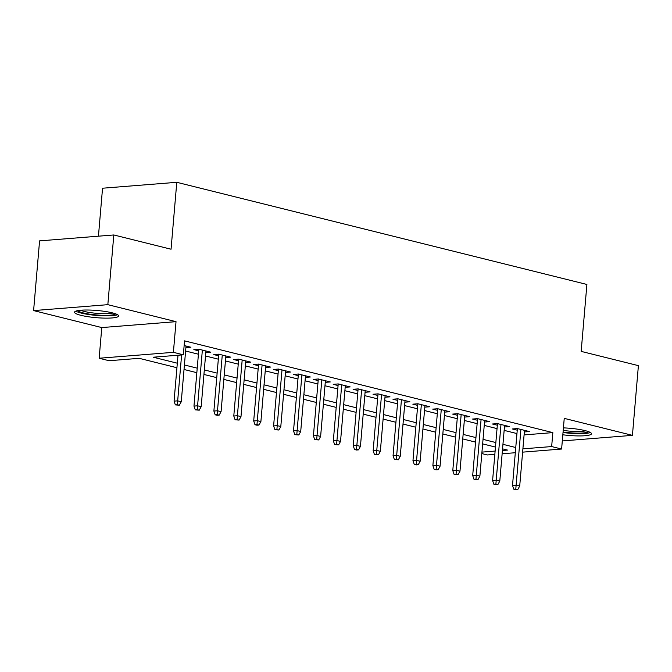 <?xml version="1.0" encoding="UTF-8"?>
<svg xmlns="http://www.w3.org/2000/svg" width="672" height="672" viewBox="0 0 672 672"><rect width="100%" height="100%" fill="white"/><g stroke="black" fill="none" stroke-linecap="round" stroke-linejoin="round"><path stroke-width="1.01" d="M80.951 315.328A22.126 3.612 -175.1 0 0 104.857 318.125A22.126 3.612 -175.1 0 0 118.642 315.966A22.126 3.612 -175.1 0 0 112.249 312.833A22.126 3.612 -175.1 0 0 88.343 310.027A22.126 3.612 -175.1 0 0 74.558 312.186A22.126 3.612 -175.1 0 0 80.951 315.328M562.834 434.776A22.126 3.612 -175.1 0 0 591.469 433.759A22.126 3.612 -175.1 0 0 585.077 430.618A22.126 3.612 -175.1 0 0 563.422 427.879M176.929 367.727L139.205 358.327L109.108 360.721L99.154 358.243L173.393 352.33L183.347 354.808L153.25 357.21L177.316 363.199M101.783 327.575L176.022 321.661L107.839 304.668L113.812 234.965L39.572 240.878L33.6 310.59L101.783 327.575L99.154 358.243M98.44 236.191L102.547 188.219L176.786 182.305L586.9 284.466L581.162 351.389L638.4 365.644L632.428 435.355L564.236 418.37L561.607 449.039L522.606 452.147M494.844 454.364L487.368 454.952L481.824 453.575M107.839 304.668L33.6 310.59M562.304 440.941L632.428 435.355M185.9 347.634L190.898 347.231L184.145 345.551M205.808 352.59L210.806 352.195L198.862 349.213L193.847 349.616L198.71 350.826M225.716 357.554L230.714 357.151L218.77 354.178L213.755 354.581L218.618 355.79M245.624 362.51L250.622 362.116L238.678 359.134L233.663 359.537L238.526 360.746M265.532 367.466L270.53 367.072L258.586 364.098L253.571 364.493L258.434 365.711M285.44 372.431L290.447 372.028L278.494 369.054L273.479 369.457L278.342 370.667M305.348 377.387L310.355 376.992L298.41 374.018L293.387 374.413L298.25 375.623M325.256 382.351L330.263 381.948L318.318 378.974L313.295 379.378L318.158 380.587M345.164 387.307L350.171 386.912L338.226 383.93L333.203 384.334L338.066 385.543M365.072 392.272L370.079 391.868L358.134 388.895L353.119 389.29L357.983 390.508M384.98 397.228L389.987 396.833L378.042 393.851L373.027 394.254L377.891 395.464M404.888 402.184L409.895 401.789L397.95 398.815L392.935 399.21L397.799 400.428M424.796 407.148L429.803 406.745L417.858 403.771L412.843 404.174L417.707 405.384M444.704 412.104L449.711 411.709L437.766 408.736L432.751 409.13L437.615 410.34M464.621 417.068L469.619 416.665L457.674 413.692L452.659 414.095L457.523 415.304M484.529 422.024L489.527 421.63L477.582 418.648L472.567 419.051L477.431 420.26M504.437 426.989L509.435 426.586L497.49 423.612L492.475 424.007L497.339 425.225M524.084 434.91L552.846 432.617L184.54 340.864L183.347 354.808M185.606 351.028L198.425 354.22M205.514 355.984L218.333 359.176M225.422 360.948L238.241 364.14M245.33 365.904L258.149 369.096M265.238 370.868L278.057 374.06M285.146 375.824L297.965 379.016M305.054 380.789L317.873 383.981M324.971 385.745L337.781 388.937M344.879 390.701L357.689 393.893M364.787 395.665L377.597 398.857M384.695 400.621L397.505 403.813M404.603 405.586L417.413 408.778M424.511 410.542L437.321 413.734M444.419 415.506L457.229 418.698M464.327 420.462L477.137 423.654M484.235 425.418L497.045 428.61M504.143 430.382L516.953 433.574M524.345 431.945L529.343 431.55L517.398 428.568L512.383 428.971L517.247 430.181M176.022 321.661L173.393 352.33M552.846 432.617L551.653 446.561L561.607 449.039M113.812 234.965L171.049 249.22L176.786 182.305M502.421 450.484L507.511 450.08L502.564 448.846M495.466 447.073L482.647 443.881M475.558 442.117L462.739 438.925M455.65 437.161L442.831 433.969M435.742 432.197L422.923 429.005M415.834 427.241L403.015 424.049M395.926 422.276L383.107 419.084M376.018 417.32L363.199 414.128M356.11 412.356L343.291 409.164M336.193 407.4L323.383 404.208M316.285 402.444L303.475 399.252M296.377 397.48L283.567 394.288M276.469 392.524L263.659 389.332M256.561 387.559L243.751 384.367M236.653 382.603L223.843 379.411M216.745 377.639L203.935 374.447M196.837 372.683L184.027 369.491M481.942 452.113L495.121 451.063M515.315 452.726L502.135 453.776M522.892 448.854L551.653 446.561M184.414 364.972L197.224 368.164M204.322 369.928L217.132 373.12M224.23 374.892L237.04 378.084M244.138 379.848L256.948 383.04M264.046 384.804L276.856 387.996M283.954 389.768L296.764 392.96M303.862 394.724L316.68 397.916M323.77 399.689L336.588 402.881M343.678 404.645L356.496 407.837M363.586 409.609L376.404 412.801M383.494 414.565L396.312 417.757M403.402 419.521L416.22 422.713M423.31 424.486L436.128 427.678M443.226 429.442L456.036 432.634M463.134 434.406L475.944 437.598M483.042 439.362L495.852 442.554M502.95 444.326L515.76 447.518M517.381 428.568L512.509 485.444L516.121 485.159L520.901 429.442M515.802 489.04L513.794 489.199L515.785 489.695L517.793 489.535L515.802 489.04L516.121 485.159L519.708 486.049L524.479 430.332M512.509 485.444L513.794 489.199M517.793 489.535L519.708 486.049M588.512 431.642A19.144 3.125 4.9 0 1 563.069 432.037M563.203 430.391A17.732 2.898 -175.1 0 0 585.774 430.794M563.027 432.516A21.983 3.587 -175.1 0 0 590.411 432.508M115.685 313.858A19.144 3.125 4.9 0 1 115.198 314.202A19.144 3.125 4.9 0 1 95.315 314.849A19.144 3.125 4.9 0 1 77.826 310.607M80.674 310.237A17.732 2.898 -175.1 0 0 96.659 313.337A17.732 2.898 -175.1 0 0 112.946 313.009M75.818 311.136A21.983 3.587 -175.1 0 0 96.482 315.42A21.983 3.587 -175.1 0 0 117.583 314.714M497.473 423.612L492.601 480.48L496.213 480.194L500.984 424.486M495.894 484.084L493.886 484.243L497.885 484.579L495.894 484.084L496.213 480.194L499.792 481.085L504.571 425.376M492.601 480.48L493.886 484.243M497.885 484.579L499.792 481.085M477.565 418.656L472.693 475.524L476.305 475.238L481.076 419.521M475.986 479.119L473.978 479.279L477.977 479.623L475.986 479.119L476.305 475.238L479.884 476.129L484.663 420.412M472.693 475.524L473.978 479.279M477.977 479.623L479.884 476.129M457.657 413.692L452.785 470.568L456.397 470.274L461.168 414.565M456.078 474.163L454.07 474.323L458.069 474.659L456.078 474.163L456.397 470.274L459.976 471.173L464.755 415.456M452.785 470.568L454.07 474.323M458.069 474.659L459.976 471.173M437.749 408.736L432.877 465.604L436.489 465.318L441.26 409.601M436.17 469.207L434.162 469.367L436.153 469.862L438.161 469.703L436.17 469.207L436.489 465.318L440.068 466.208L444.847 410.5M432.877 465.604L434.162 469.367M438.161 469.703L440.068 466.208M417.841 403.771L412.969 460.648L416.581 460.354L421.352 404.645M416.262 464.243L414.254 464.402L416.245 464.898L418.253 464.738L416.262 464.243L416.581 460.354L420.16 461.252L424.939 405.535M412.969 460.648L414.254 464.402M418.253 464.738L420.16 461.252M397.933 398.815L393.061 455.683L396.673 455.398L401.444 399.68M396.354 459.287L394.346 459.446L398.345 459.782L396.354 459.287L396.673 455.398L400.252 456.288L405.031 400.579M393.061 455.683L394.346 459.446M398.345 459.782L400.252 456.288M378.025 393.851L373.153 450.727L376.765 450.442L381.536 394.724M376.446 454.322L374.438 454.482L378.437 454.818L376.446 454.322L376.765 450.442L380.344 451.332L385.123 395.615M373.153 450.727L374.438 454.482M378.437 454.818L380.344 451.332M358.117 388.895L353.245 445.763L356.849 445.477L361.628 389.768M356.538 449.366L354.53 449.526L356.521 450.022L358.529 449.862L356.538 449.366L356.849 445.477L360.436 446.368L365.215 390.659M353.245 445.763L354.53 449.526M358.529 449.862L360.436 446.368M338.209 383.939L333.329 440.807L336.941 440.521L341.72 384.804M336.63 444.41L334.622 444.57L338.621 444.906L336.63 444.41L336.941 440.521L340.528 441.412L345.307 385.694M333.329 440.807L334.622 444.57M338.621 444.906L340.528 441.412M318.301 378.974L313.421 435.851L317.033 435.557L321.812 379.848M316.722 439.446L314.714 439.606L318.713 439.942L316.722 439.446L317.033 435.557L320.62 436.456L325.399 380.738M313.421 435.851L314.714 439.606M318.713 439.942L320.62 436.456M298.393 374.018L293.513 430.886L297.125 430.601L301.904 374.884M296.814 434.49L294.806 434.65L298.805 434.986L296.814 434.49L297.125 430.601L300.712 431.491L305.491 375.782M293.513 430.886L294.806 434.65M298.805 434.986L300.712 431.491M278.485 369.054L273.605 425.93L277.217 425.636L281.996 369.928M276.906 429.526L274.898 429.685L278.897 430.021L276.906 429.526L277.217 425.636L280.804 426.535L285.583 370.818M273.605 425.93L274.898 429.685M278.897 430.021L280.804 426.535M258.577 364.098L253.697 420.966L257.309 420.68L262.088 364.963M256.99 424.57L254.99 424.729L256.981 425.225L258.989 425.065L256.99 424.57L257.309 420.68L260.896 421.571L265.667 365.862M253.697 420.966L254.99 424.729M258.989 425.065L260.896 421.571M238.669 359.134L233.789 416.01L237.401 415.724L242.18 360.007M237.082 419.605L235.082 419.765L239.072 420.101L237.082 419.605L237.401 415.724L240.988 416.615L245.759 360.898M233.789 416.01L235.082 419.765M239.072 420.101L240.988 416.615M218.761 354.178L213.881 411.046L217.493 410.76L222.272 355.051M217.174 414.649L215.174 414.809L217.165 415.304L219.164 415.145L217.174 414.649L217.493 410.76L221.08 411.65L225.851 355.942M213.881 411.046L215.174 414.809M219.164 415.145L221.08 411.65M198.853 349.222L193.973 406.09L197.585 405.804L202.364 350.087M197.266 409.693L195.258 409.853L199.256 410.189L197.266 409.693L197.585 405.804L201.172 406.694L205.943 350.986M193.973 406.09L195.258 409.853M199.256 410.189L201.172 406.694M178.004 355.236L174.065 401.134L177.677 400.84L181.608 354.95M177.358 404.729L175.35 404.888L179.348 405.224L177.358 404.729L177.677 400.84L181.264 401.738L186.035 346.021M174.065 401.134L175.35 404.888M179.348 405.224L181.264 401.738"/></g></svg>
